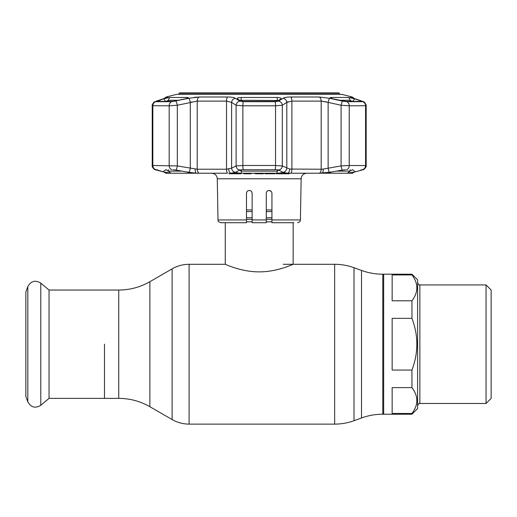 <?xml version="1.0" encoding="UTF-8"?>
<svg xmlns="http://www.w3.org/2000/svg" width="517" height="517" viewBox="0 0 517 517"><rect width="100%" height="100%" fill="white"/><g stroke="black" fill="none" stroke-linecap="round" stroke-linejoin="round"><path stroke-width="0.78" d="M104.486 344.206L104.486 398.374L104.486 344.206M411.952 318.349L392.151 318.349L392.151 370.062L411.952 370.062C418.473 352.82 418.473 335.578 411.952 318.349L411.952 300.791C418.473 292.17 418.473 283.549 411.952 274.934L411.952 274.197L383.666 274.197L383.666 414.214L383.666 274.197L382.8 274.197C375.491 274.191 368.395 272.937 361.519 270.443L354.003 267.709C347.754 265.447 341.304 264.31 334.654 264.297L283.251 264.297M271.936 209.947L266.281 209.947L266.281 209.139M252.134 209.947L246.48 209.947M293.152 222.717L293.152 264.297C293.423 264.013 277.61 271.942 259.185 271.864C240.87 271.948 224.985 264.019 225.263 264.297L189.099 264.297C183.044 264.329 177.389 265.841 172.129 268.846L172.129 419.565C177.389 422.57 183.044 424.082 189.099 424.114L189.099 264.297M225.263 222.717L225.263 264.297M271.936 221.819L266.281 221.819M252.134 221.819L246.48 221.819M411.952 274.934L392.151 274.934L392.151 300.791L411.952 300.791M411.952 413.477C418.473 404.869 418.473 396.248 411.952 387.621L392.151 387.621L392.151 413.477L411.952 413.477L411.952 414.214L417.607 408.553L417.607 279.859L411.952 274.197M486.058 284.932L491.15 290.024L491.15 398.387L486.058 403.48L486.058 284.932L419.869 284.932C419.332 284.337 419.261 286.289 417.607 282.67M411.952 387.621L411.952 370.062M49.044 290.037L49.044 398.374L40.798 405.296L40.798 283.116L49.044 290.037L118.748 290.037L118.748 398.374L49.044 398.374M27.815 401.812L27.815 286.599L25.85 292.002L25.85 396.41L27.815 401.812C30.949 407.428 35.279 408.585 40.798 405.296M252.134 222.717L252.134 219.938L252.134 222.717L266.281 222.717L266.281 193.3C266.462 191.568 267.405 190.624 269.105 190.476C270.805 190.618 271.748 191.561 271.936 193.3L271.936 219.938L300.416 219.938L301.133 178.779L217.282 178.779C216.901 175.392 215.014 173.538 211.627 173.221M270.178 190.683L269.105 190.476L271.108 191.303M246.706 192.195L246.48 193.3C246.661 191.561 247.604 190.618 249.31 190.476C251.003 190.624 251.947 191.568 252.134 193.3L252.134 219.938L266.281 219.938M250.37 190.683L249.31 190.476L250.37 190.683M289.281 173.221L289.281 173.783L282.922 173.783L283.213 173.221M277.429 173.221L277.429 173.783L280.537 173.783L277.429 173.783L280.182 173.783L280.182 173.221M278.172 173.221L278.172 173.783L281.106 173.783M276.285 173.221L276.285 173.783L276.731 173.783L276.731 173.221M280.537 173.221L280.537 173.783L281.804 173.783M237.788 173.221L237.788 173.783L235.713 173.783L238.951 173.783L236.702 173.783L236.702 173.221M241.025 173.221L241.025 173.783L238.951 173.783L238.944 173.221L238.951 173.783L237.542 173.783L237.542 173.221M235.713 173.783L235.713 173.221M235.035 173.221L235.035 173.783L228.96 173.783L228.96 173.221M243.707 173.221L243.707 173.783L245.976 173.783L245.976 173.221M245.976 173.783L251.159 173.783L251.159 173.221M245.788 173.783L245.788 173.221M256.018 173.783L259.308 173.783L259.282 173.221M259.282 173.783L255.76 173.783L255.76 173.221M263.373 173.783L262.869 173.783L263.373 173.783L263.373 173.221M255.049 173.783L255.049 173.221M259.308 173.221L259.308 173.783L262.869 173.783L262.869 173.221M264.93 173.221L264.93 173.783L265.912 173.783L265.912 173.221M265.912 173.783L269.822 173.783L269.822 173.221M273.823 173.783L269.822 173.783L273.823 173.783M271.367 173.221L271.367 173.783L274.902 173.783L274.902 173.221M246.48 219.938L246.48 222.717L220.83 222.717C216.261 220.714 218.885 220.849 218 219.938L246.48 219.938L246.48 193.3M266.281 200.719L266.281 193.3M293.856 222.717L271.936 222.717L271.936 219.938M267.127 191.277L268.039 190.683M268.052 190.676L268.879 190.482M156.864 101.397L163.676 98.818L169.563 97.474L187.509 97.474L188.343 97.765L185.519 98.818L172.581 101.397L156.625 101.358M178.863 100.285L168.329 100.285L169.563 97.474L166.849 97.952M278.346 100.492L241.012 100.285L241.265 97.474L277.151 97.474C280.24 97.648 281.539 98.101 281.054 98.818L277.687 100.944L274.928 101.397L243.488 101.397L240.728 100.944L237.361 98.818C236.876 98.094 238.175 97.648 241.265 97.474L241.258 97.474M239.403 97.61L237.936 97.946M189.086 98.224L199.284 96.996L227.603 96.996C231.345 97.028 233.923 97.461 235.338 98.288L235.274 98.249M196.951 97.08L194.321 97.345M176.471 94.378L341.937 94.378L176.471 94.378L166.228 96.996L167.676 96.996L164.923 98.288L155.811 101.687L171.689 101.687L188.789 98.288A4.246 0.724 77.9 0 1 190.282 102.398L191.755 101.959M155.811 101.687A4.246 3.942 -90 0 0 152.845 105.798L152.845 165.498L177.325 165.931L197.223 169.221L226.517 169.221L231.61 168.161L231.61 102.398A4.246 3.903 121.7 0 1 235.338 98.288L239.907 101.132L243.326 101.687L275.089 101.687L278.508 101.132A4.246 3.89 57.2 0 1 282.308 105.248L275.542 105.798L242.874 105.798L236.107 105.248L231.61 102.398L226.517 101.106L197.223 101.106L177.325 105.248L169.182 105.798L152.237 105.727L152.237 165.556L152.845 165.498A4.246 3.942 90 0 0 156.011 169.66L168.025 173.221L196.331 173.221L187.122 172.012L189.661 172.814L188.634 173.214L170.972 173.214L163.947 172.012M278.508 101.132L283.077 98.288C284.505 97.461 287.084 97.028 290.812 96.996L319.131 96.996L329.626 98.288A4.246 0.724 102.1 0 0 328.133 102.398L321.193 101.106L326.66 101.959M240.786 100.292L240.037 100.505M239.416 169.692L241.012 171.114L277.403 171.114L278.999 169.692M241.924 169.712L276.492 169.712L241.924 169.712L239.791 170.074L235.39 172.323L230.899 173.221L350.39 173.221L354.468 172.012L347.443 173.214L329.781 173.214L328.754 172.814L331.294 172.012L319.364 173.221A4.246 2.734 90 0 0 321.193 169.221L323.235 169.059A4.246 1.706 86 0 1 322.085 173.221M168.329 101.397L168.329 100.285L165.905 101.623L163.676 98.818M165.789 169.66L168.329 171.114L181.971 171.114M360.64 101.397L360.995 100.944L361.551 101.397L345.834 101.397L332.89 98.818L330.072 97.765L330.906 97.474L348.852 97.474L354.74 98.818L352.504 101.623L350.087 100.285L339.553 100.285M336.444 171.114L350.087 171.114L352.626 169.66M195.18 169.059A4.246 1.706 94 0 0 196.331 173.221L227.48 173.221A4.246 1.441 90 0 1 226.517 169.221L226.517 101.106A4.246 1.441 90 0 1 227.603 96.996M350.106 100.285L350.623 100.46M354.74 98.818L360.995 100.944M346.532 169.66L346.539 169.66A4.246 3.335 -90 0 0 349.233 165.498L366.178 165.556L366.178 105.727L349.233 105.798L341.091 105.248L328.133 102.398L328.133 168.161A4.246 0.724 80.5 0 0 329.465 172.323M354.468 172.012L361.635 170.132L360.989 169.66M361.635 170.132L362.663 169.679M362.385 169.66L362.708 169.712M355.373 171.793L352.504 169.66M164.148 172.083L165.867 173.221L168.025 173.221A4.246 4.207 -59.5 0 1 166.978 172.872M166.681 172.71L164.871 172.271A4.246 3.205 -75.6 0 0 165.13 172.323M172.995 169.712L175.98 170.074A4.246 0.724 100 0 0 177.325 165.931L177.325 105.248A4.246 0.717 77.4 0 0 175.78 101.132M157.414 100.944L157.775 101.397M187.122 172.012L175.98 170.074M157.42 169.66L156.78 170.132M165.905 169.66L163.042 171.793M190.282 102.398L190.282 168.161A4.246 0.724 99.5 0 1 188.944 172.323M196.331 173.221L199.045 173.221A4.246 2.734 90 0 1 197.223 169.221L197.223 101.106A4.246 2.734 90 0 1 199.284 96.996M228.643 169.059A4.246 2.501 85.5 0 0 230.899 173.221M239.791 170.074A4.246 3.929 63.2 0 1 236.107 165.931L231.61 168.161A4.246 3.936 64.2 0 0 235.39 172.323M236.301 171.793L236.03 172.012C236.217 172.697 238.053 173.098 241.542 173.214L276.873 173.214L277.403 169.796M239.907 101.132A4.246 3.89 122.8 0 0 236.107 105.248L236.107 165.931L242.874 165.498A4.246 0.607 90 0 0 243.358 169.66M243.326 101.687A4.246 0.607 90 0 0 242.874 105.798L242.874 165.498L275.542 165.498L282.308 165.931A4.246 3.929 116.8 0 1 278.624 170.074L276.492 169.712M289.772 169.059L321.193 169.221L321.193 101.106L291.898 101.106L286.806 102.398L282.308 105.248L282.308 165.931L289.772 169.059A4.246 2.501 94.5 0 1 287.517 173.221L283.025 172.323L278.624 170.074M282.114 171.793L282.385 172.012C282.198 172.697 280.356 173.098 276.873 173.214M283.077 98.288A4.246 3.903 58.3 0 1 286.806 102.398L286.806 168.161A4.246 3.936 115.8 0 1 283.025 172.323M287.517 173.221L290.935 173.221A4.246 1.441 90 0 0 291.898 169.221L291.898 101.106A4.246 1.441 90 0 0 290.812 96.996M323.235 169.059L341.091 165.931A4.246 0.724 80 0 0 342.435 170.074L331.294 172.012M345.421 169.712L342.435 170.074M329.445 98.249L342.629 101.132A4.246 0.717 102.6 0 0 341.091 105.248L341.091 165.931L349.233 165.498L349.233 105.798A4.246 3.335 90 0 0 346.726 101.687L362.604 101.687L361.932 101.132A4.246 3.173 -71 0 1 362.32 101.235L351.993 97.765M361.848 170.074A4.246 3.205 74.9 0 0 362.042 170.028L363.477 169.557C363.58 170.183 366.902 166.545 366.178 165.556M353.285 172.323A4.246 3.205 75.6 0 0 353.544 172.271L362.042 170.028L354.268 172.083L352.549 173.221L351.095 173.221A4.246 4.175 -90 0 0 352.167 172.646M351.095 173.221L350.39 173.221A4.246 4.207 59.5 0 0 351.437 172.872M166.403 172.536L167.708 172.775M168.025 172.833L168.536 172.917M168.303 171.108L167.799 170.927M286.806 102.398L288.143 101.649M288.279 97.086L286.075 97.345M282.935 98.372L280.763 99.71M156.483 101.132A4.246 3.173 71 0 0 156.095 101.235L164.606 98.366A4.246 3.18 71.8 0 1 164.923 98.288M342.629 101.132L346.726 101.687M361.932 101.132L353.492 98.288A4.246 3.18 -71.8 0 1 353.809 98.366M353.492 98.288L350.545 97.08M350.946 97.338L351.941 97.745M339.398 93.312L179.018 93.312L179.754 92.886L338.661 92.886L339.398 93.312L339.398 94.346M179.018 93.312L179.018 94.346M118.748 398.374C129.851 398.426 140.223 401.205 149.865 406.711L149.865 281.7L172.129 268.846M411.952 414.214L382.8 414.214C375.491 414.22 368.395 415.474 361.519 417.969L354.003 420.702C347.754 422.964 341.304 424.102 334.654 424.114L334.654 264.297M354.003 420.702L354.003 267.709M361.519 417.969L361.519 270.443M382.8 414.214L382.8 274.197M271.936 211.543L266.281 211.543M252.134 211.543L246.48 211.543M271.936 217.767L266.281 217.767M252.134 217.767L246.48 217.767M271.936 219.37L266.281 219.37M252.134 219.37L246.48 219.37M486.058 403.48L419.869 403.48L419.869 284.932M277.403 101.086L277.151 97.474M275.089 101.687A4.246 0.607 90 0 1 275.542 105.798L275.542 165.498A4.246 0.607 90 0 1 275.057 169.66M347.443 173.214L350.087 171.114L350.087 169.66M350.087 101.397L350.087 100.285L348.852 97.474M330.899 172.103L329.781 173.214M330.906 97.474L331.216 98.366M166.248 172.646A4.246 4.175 90 0 0 167.321 173.221M171.689 101.687A4.246 3.335 -90 0 0 169.182 105.798L169.182 165.498A4.246 3.335 90 0 0 171.857 169.66M187.199 98.366L187.509 97.474M168.329 169.66L168.329 171.114L170.972 173.214M188.634 173.214L187.516 172.103M241.012 100.285L241.012 101.086M241.012 169.796L241.542 173.214M362.404 169.66A4.246 3.942 -90 0 0 365.571 165.498L365.571 105.798A4.246 3.942 90 0 0 362.604 101.687M165.989 97.887A4.246 4.175 -90 0 1 167.676 96.996M319.131 96.996A4.246 2.734 90 0 1 321.193 101.106M354.572 98.618L352.187 96.996L350.739 96.996A4.246 4.175 90 0 1 352.426 97.887M334.654 424.114L189.099 424.114M149.865 406.711L172.129 419.565M149.865 281.7C140.223 287.206 129.851 289.985 118.748 290.037M419.869 403.48C419.345 404.068 419.261 402.123 417.607 405.742M27.815 286.599C30.949 280.983 35.279 279.826 40.798 283.116M277.015 173.221L277.015 173.783M282.224 173.221L282.224 173.783M301.133 178.779C301.514 175.392 303.395 173.538 306.788 173.221M300.416 219.938C299.834 220.765 301.489 221.341 297.585 222.717M218 219.938L217.282 178.779M156.373 170.028L154.938 169.557C154.829 170.183 151.513 166.545 152.237 165.556C151.759 167.23 154.46 169.938 156.373 170.028L164.871 172.271M351.734 172.71L353.544 172.271M152.237 165.556L152.237 105.727C151.571 105.113 154.402 101.338 154.305 102.036L156.095 101.235L153.924 102.308M164.606 98.366L166.422 97.765M166.228 96.996L163.837 98.618M364.498 102.308L366.01 104.55L366.178 105.727C363.774 99.581 363.496 102.54 362.32 101.235L362.333 101.235M341.937 94.378L352.187 96.996"/></g></svg>
